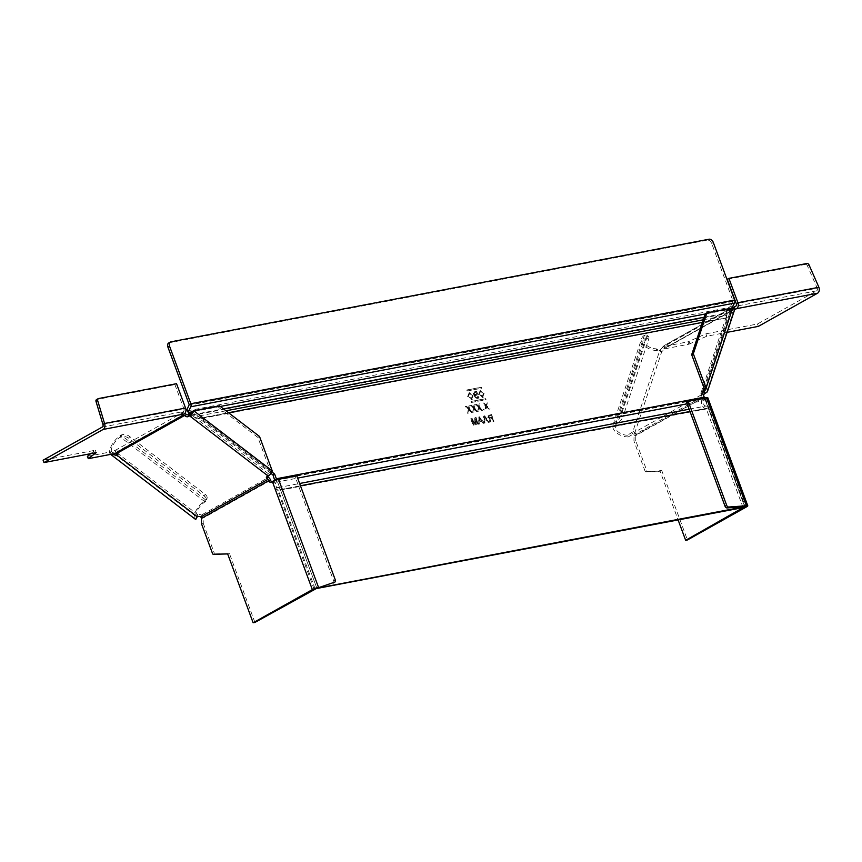 <?xml version="1.0" encoding="UTF-8"?>
<svg xmlns="http://www.w3.org/2000/svg" width="862" height="862" viewBox="0 0 862 862"><rect width="100%" height="100%" fill="white"/><g stroke="black" fill="none" stroke-linecap="round" stroke-linejoin="round"><path stroke-width="0.65" stroke-dasharray="4.31 3.23" d="M102.309 427.035L183.315 411.594L181.505 412.769L182.464 412.726L183.143 414.568M90.51 453.714L95.326 450.233L43.1 460.2M95.326 450.233L96.21 452.625M88.581 458.67L87.504 456.31M87.698 456.289L110.239 451.99L111.123 454.371M117.76 453.617L117.814 453.466A3.092 1.907 -161.6 0 0 118.482 452.701A3.092 1.907 -161.6 0 0 118.062 451.149L115.174 450.417L116.004 452.819L115.12 450.438L110.239 451.99M98.451 398.567L96.813 399.483L174.9 384.603L176.538 383.687M174.9 384.603L183.908 408.954L102.912 424.395M183.304 411.594A2.069 1.465 -100.8 0 0 183.908 408.954M94.357 452.981L93.689 451.16M115.174 450.417A5.334 4.784 50 0 0 115.12 450.438L182.464 412.726A4.644 3.189 60.8 0 1 184.942 413.361M185.201 413.544L118.062 451.149L117.415 453.078M116.65 453.649L117.814 453.466L197.926 514.808A10.667 1.735 117.3 0 1 197.366 515.465L197.215 517.265A9.805 3.782 -52.6 0 1 196.665 517.006A9.805 3.782 -52.6 0 1 197.689 509.851A9.805 3.782 -52.6 0 1 205.059 501.889A6.196 3.814 -161.6 0 0 206.395 500.369A6.196 3.814 -161.6 0 0 204.445 496.221L128.88 438.338A6.196 3.814 -161.6 0 0 120.411 437.066A9.805 3.782 127.4 0 0 113.041 445.029A9.805 3.782 127.4 0 0 112.017 452.173L196.665 517.006M111.317 454.317L112.577 452.442L114.624 453.261M112.577 452.442A9.805 3.782 127.4 0 1 112.017 452.173M200.814 516.941L201.449 515.013A3.092 1.907 -161.6 0 0 197.926 514.808L197.279 516.747M272.263 470.921L270.636 471.837L192.032 411.637L217.838 406.724L257.889 437.4L270.636 471.837A2.069 0.797 -52.6 0 1 268.815 474.111L267.5 474.843A2.069 1.271 -161.6 0 0 267.058 475.35A2.069 1.271 -161.6 0 0 267.403 476.47M201.417 523.536L203.206 523.191L203.313 517.987L201.525 518.31L203.313 517.922L201.449 515.013L268.588 477.419M254.926 622.429L229.454 553.587L215.101 553.932A1.034 0.733 79.2 0 1 214.336 553.285L212.548 553.619M276.605 479.746A3.092 2.198 -100.8 0 1 276.066 482.203A3.092 2.198 79.2 0 0 275.517 484.616A3.092 2.198 79.2 0 0 278.06 487.612A3.092 2.198 -100.8 0 1 280.365 489.573L316.871 588.261L276.885 480.166L272.834 481.89A2.069 1.465 -100.8 0 1 272.511 482.009A2.069 1.465 -100.8 0 1 271.713 481.858M203.206 523.191L214.336 553.285M229.454 553.587L227.665 553.932M276.885 480.166L295.127 476.686L333.68 580.902L335.318 579.986M333.422 582.863A2.069 1.422 60.8 0 0 333.68 580.902M295.127 476.686L296.765 475.77M270.657 480.274L203.313 517.987A5.334 3.728 90.2 0 0 203.313 517.922M217.838 406.724L219.476 405.808M257.889 437.4L259.527 436.484M196.504 517.502L197.366 515.465M195.092 519.053A12.38 4.784 127.4 0 1 196.385 510.013A12.38 4.784 127.4 0 1 205.695 499.96A6.196 3.814 18.4 0 0 207.042 498.43L206.395 500.369M110.799 454.436A12.38 4.784 -52.6 0 1 110.455 454.22A12.38 4.784 -52.6 0 1 111.748 445.191A12.38 4.784 -52.6 0 1 121.057 435.127A6.196 3.814 18.4 0 1 129.516 436.409L205.091 494.282A6.196 3.814 18.4 0 1 207.042 498.43M486.34 406.724L488.969 409.224L489.853 409.051L486.491 405.873L487.116 402.414L486.254 402.586L485.812 405.226L483.571 403.093L482.688 403.265L485.629 406.045L484.907 410L485.769 409.827L486.243 407.198A133.319 91.577 -119.2 0 1 486.34 406.724L486.599 406.573A133.319 91.577 60.8 0 0 486.513 407.058L486.028 409.687L485.166 409.849L485.888 405.905L482.957 403.114L483.83 402.953L486.071 405.075L486.524 402.435L487.386 402.274L486.75 405.722L490.112 408.911L489.228 409.073L486.599 406.573M270.948 473.389L199.704 418.824L190.34 415.796L189.198 414.482M743.109 507.599L706.215 408.588A5.678 4.019 79.2 0 1 701.549 403.114A5.678 4.019 79.2 0 1 702.552 398.686L700.849 393.374L702.487 392.458M732.312 307.648L730.728 306.042L728.907 307.572L725.826 313.703L726.58 317.97L725.685 318.541L700.849 393.374M471.374 402.489L485.759 399.731L485.328 398.804L471.018 401.53L471.374 402.489L485.759 399.731M467.129 391.025L481.513 388.266L481.093 387.34L466.784 390.077L467.129 391.025L481.513 388.266M483.162 423.382L481.783 421.443L479.477 421.884L479.628 424.061L478.873 424.201L478.539 417.111L479.304 416.96L483.927 423.242L484.703 423.091L484.552 420.915L486.858 420.473L488.226 422.412L488.98 422.272L484.379 415.99L483.604 416.141L483.927 423.242L483.162 423.382L482.041 421.292L479.746 421.733L479.886 423.91L479.132 424.05L478.798 416.96L479.563 416.82L484.175 423.091L483.42 423.242M489.67 420.074L489.896 418.792L487.773 417.273L489.217 414.978L488.129 415.387L491.275 414.676L493.754 421.367L493.042 421.496L491.933 418.501L491.028 418.609L490.284 421.927L489.454 422.089L490.166 418.652L488.032 417.133L489.217 414.978L491.545 414.536L494.012 421.216L493.312 421.356L492.202 418.35L491.028 418.609M489.4 420.214L489.196 422.229L490.015 422.078L490.769 418.76M473.163 406.799L473.55 407.564L473.992 404.924L474.854 404.752L474.229 408.211L477.591 411.389L476.708 411.562L474.337 408.911A133.319 91.577 60.8 0 0 474.24 409.396L473.766 412.025L472.904 412.187L473.626 408.243L470.684 405.452L471.568 405.291L473.809 407.414L474.262 404.774L475.113 404.612L474.488 408.06L477.85 411.249L476.966 411.411M472.904 406.95L471.309 405.431L470.426 405.603L473.367 408.383L472.645 412.338L473.507 412.165L473.981 409.536A133.319 91.577 -119.2 0 1 474.068 409.062L476.708 411.562M484.164 410.14L483.205 409.407L484.164 410.14L483.474 409.256L484.11 409.138L484.433 409.989M471.503 399.591L472.408 399.214L467.904 396.52L469.219 392.587L473.13 395.604L471.503 399.591L472.872 395.755L468.583 392.813L469.219 392.587L467.635 396.671L471.503 399.591M482.483 397.501L483.388 397.123L478.884 394.43L480.209 390.497L484.11 393.514L482.483 397.501L483.851 393.665L479.563 390.723L480.209 390.497L478.615 394.57L482.483 397.501M474.068 396.962L474.434 395.173L473.141 393.88L474.563 391.66L473.615 392.038L476.352 391.413L478.819 398.104L476.783 398.492L474.068 396.962L474.693 395.033L473.4 393.74L474.563 391.66L476.611 391.273L479.089 397.953L477.042 398.341L474.326 396.811M478.238 405.84L478.615 406.595L479.067 403.955L479.929 403.793L479.304 407.241L482.655 410.42L481.783 410.592L479.401 407.941A133.319 91.577 60.8 0 0 479.315 408.426L478.841 411.055L477.979 411.217L478.701 407.273L475.759 404.483L476.643 404.321L478.884 406.444L479.326 403.804L480.188 403.642L479.563 407.09L482.925 410.28L482.041 410.441M477.979 405.98L476.374 404.461L475.501 404.634L478.432 407.424L477.71 411.368L478.582 411.206L479.056 408.577A133.319 91.577 -119.2 0 1 479.143 408.092L481.783 410.592M468.088 407.769L468.475 408.523L468.917 405.883L469.779 405.722L469.154 409.17L472.516 412.359L471.633 412.521L469.262 409.881A133.319 91.577 60.8 0 0 469.176 410.366L468.691 412.995L467.829 413.157L468.551 409.202L465.62 406.422L466.493 406.25L468.734 408.383L469.187 405.743L470.049 405.571L469.413 409.03L472.775 412.208L471.891 412.381M467.829 407.92L466.234 406.401L465.351 406.562L468.292 409.353L467.57 413.297L468.432 413.135L468.906 410.506A133.319 91.577 -119.2 0 1 469.003 410.021L471.633 412.521M474.897 422.639L474.703 417.844L475.802 417.628L478.281 424.309L477.57 424.449L475.738 418.641L476.352 424.589L475.522 424.74L471.956 419.363L474.046 425.02L473.335 425.16L470.867 418.479L471.967 418.264L475.565 423.651L474.962 417.693L476.061 417.477L478.539 424.169L477.828 424.298L475.738 418.641M474.639 422.789L471.708 418.415L470.598 418.62L473.076 425.311L473.788 425.171L471.686 419.514L475.264 424.891L476.093 424.729L475.479 418.792M190.437 413.771L191.967 414.881L197.754 416.184L198.044 418.738L726.58 317.97L199.704 418.824L201.342 417.908L271.853 471.913M225.995 410.797L197.754 416.184L201.342 417.908L228.516 412.726M730.728 306.042L732.98 300.978L711.689 243.418A4.127 2.834 -119.2 0 0 707.411 240.142L709.049 239.227M168.758 342.947A4.127 2.834 -119.2 0 1 169.361 342.731L707.411 240.142M187.485 410.808L728.907 307.572L730.491 309.189L731.73 308.143M726.58 317.97L726.289 315.417L730.491 309.189L705.202 314.005M703.985 387.932L727.323 317.625L726.289 315.417L726.677 314.608L726.397 316.354M702.422 322.377L727.323 317.625L725.685 318.541M686.508 402.069L704.76 398.589L744.746 506.684L708.241 407.995A3.092 2.198 79.2 0 0 705.935 406.034A3.092 2.198 -100.8 0 1 703.381 403.039A3.092 2.198 -100.8 0 1 703.931 400.625A3.092 2.198 79.2 0 0 704.459 398.039M274.515 480.5A5.678 4.019 -100.8 0 0 273.674 484.692A5.678 4.019 -100.8 0 0 278.351 490.166L315.104 588.811M471.633 402.338L471.277 401.39L485.586 398.653L486.017 399.58M467.398 390.885L467.042 389.926L481.352 387.2L481.783 388.126M480.242 418.857L479.466 417.661L479.681 420.925L481.524 420.57L480.242 418.857L481.524 420.57M481.265 420.721L479.423 421.065L479.466 417.661M479.207 417.811L479.972 419.007M484.207 423.091L483.873 415.99L484.638 415.85L489.239 422.121L488.495 422.272L487.116 420.333L484.81 420.764L484.961 422.94M485.306 417.898L484.541 416.691L484.756 419.956L486.599 419.6L485.306 417.898L486.599 419.6M486.34 419.751L484.498 420.096L484.541 416.691M484.272 416.842L485.047 418.038M491.124 415.441L488.776 416.044L491.124 415.441L491.911 417.585L488.743 417.014L489.476 415.753L488.743 417.014M488.485 417.165L491.652 417.725L490.855 415.581M468.346 396.531L469.24 393.503L472.16 395.895L471.482 398.675L472.43 395.755L469.51 393.363L468.788 393.675L469.51 393.363L468.605 396.38L471.697 398.653L468.605 396.38M479.326 394.43L480.22 391.413L483.151 393.805L482.461 396.574L483.41 393.654L480.49 391.262L479.768 391.574L480.49 391.262L479.584 394.29L482.935 396.412L482.203 396.725L479.584 394.29M477.236 395.001L475.016 395.615L477.236 395.001L478.098 397.317L476.244 397.641L475.037 396.66L475.964 395.249L475.037 396.66M476.19 392.178L474.078 392.76L476.19 392.178L476.955 394.236L475.037 394.516L474.132 393.686L475.091 392.382L474.132 393.686M474.768 396.811L475.986 397.781L477.828 397.468L476.977 395.152M473.874 393.837L474.779 394.656L476.686 394.376L475.932 392.318M702.487 392.447A2.069 0.797 127.4 0 0 701.506 394.031L701.205 394.936A4.644 3.189 60.8 0 0 701.388 398.147L703.338 398.255A2.069 1.465 -100.8 0 0 705.03 399.548A2.069 1.465 -100.8 0 0 705.353 399.429L706.668 398.697L746.654 506.802M704.76 398.589L703.564 399.774A2.069 1.465 79.2 0 1 703.241 399.882A2.069 1.465 79.2 0 1 701.549 398.589L634.044 435.86L633.936 441.064L635.725 440.73L646.856 470.814L645.067 471.158A1.034 0.733 -100.8 0 0 645.832 471.816L658.223 471.514L659.861 470.598L678.135 519.991M646.856 470.814A1.034 0.733 79.2 0 0 647.621 471.471L660.012 471.18L661.65 470.253L687.445 539.968M635.725 440.73L635.833 435.515L634.044 435.86A5.334 3.739 90.2 0 1 634.044 435.806L635.833 435.515L635.951 433.974A3.092 1.196 -52.6 0 0 635.736 433.22A3.092 1.196 -52.6 0 0 634.626 433.36L632.74 431.916A3.092 1.196 127.4 0 1 633.85 431.765A3.092 1.196 127.4 0 1 634.066 432.53L634.044 435.806M659.861 470.598L661.65 470.253M645.067 471.158L633.936 441.064M707.799 397.705A4.644 0.754 -20.3 0 1 706.668 398.707M660.012 471.18L658.223 471.514M701.205 394.936L634.066 432.53L635.951 433.974L703.101 396.38A2.069 1.422 -119.2 0 0 703.176 397.813L635.833 435.515M703.5 395.195A2.069 0.797 -52.6 0 0 703.392 395.475L703.101 396.38M734.176 311.063A4.644 2.855 18.4 0 1 733.163 312.206L731.86 312.938A2.069 0.797 -52.6 0 1 731.116 313.035L729.22 311.591A2.069 0.797 127.4 0 1 729.166 310.686L729.467 309.781A4.644 3.189 60.8 0 1 730.599 308.327A4.644 3.189 60.8 0 1 731.278 308.09L731.967 307.939M664.688 348.205L731.86 310.579A2.069 1.422 -119.2 0 0 731.364 311.225L731.062 312.13A2.069 0.797 -52.6 0 0 731.116 313.035M656.866 350.522A12.38 7.629 18.4 0 1 641.727 338.4A12.38 7.629 18.4 0 1 644.41 335.35A6.196 2.392 -52.6 0 1 646.64 335.07A6.196 2.392 -52.6 0 1 646.802 337.785L621.179 414.956A6.196 2.392 -52.6 0 1 615.716 421.787A12.38 7.629 -161.6 0 0 613.033 424.826A12.38 7.629 -161.6 0 0 628.172 436.948L627.471 435.235L632.74 431.916L659.883 350.112L661.779 351.556A3.092 1.196 -52.6 0 0 664.225 348.83L662.328 347.375A3.092 1.196 127.4 0 1 659.883 350.112A10.667 4.299 28.2 0 1 659.031 350.241L656.154 348.808L656.866 350.522L660.669 351.804L659.031 350.241M660.669 351.804A13.07 5.872 -153.5 0 0 661.779 351.556L634.626 433.36L628.172 436.948M627.471 435.235A9.805 6.034 18.4 0 1 615.479 425.645A9.805 6.034 18.4 0 1 617.612 423.231A6.196 2.392 127.4 0 0 623.075 416.4L621.179 414.956M646.64 335.07L648.526 336.514A6.196 2.392 127.4 0 0 646.295 336.794A9.805 6.034 -161.6 0 0 644.173 339.208A9.805 6.034 -161.6 0 0 656.154 348.808M705.267 313.79L731.073 308.865A2.069 1.271 -161.6 0 1 731.719 310.255A2.069 1.271 -161.6 0 1 731.278 310.762L729.963 311.494A2.069 0.797 127.4 0 1 729.22 311.591M731.364 311.225L664.225 348.83L664.828 348.183L663.428 345.953L730.599 308.327M665.442 346.136L687.995 341.837L688.878 344.218L666.326 348.517L665.442 346.136L663.945 345.802A5.334 2.058 65.6 0 0 663.912 345.802L662.328 347.375L729.467 309.781M664.225 348.83L664.828 348.183L666.326 348.517M731.86 310.579A2.069 1.422 -119.2 0 1 732.161 310.471L734.176 309.9M818.9 287.283L817.262 288.199A2.069 1.465 -100.8 0 1 816.659 290.839L757.45 324.004L705.87 333.831L687.995 341.837M688.878 344.218L706.754 336.223L727.108 332.344M705.87 333.831L706.754 336.223M758.334 326.386L757.45 324.004M727.259 279.288L805.345 264.397L806.983 263.481M809.052 264.957L807.425 265.873L817.262 288.199L736.267 303.639M807.425 265.873A2.069 1.422 60.8 0 0 805.345 264.397M663.945 345.802L664.828 348.183L732.161 310.471L731.278 308.09L663.945 345.802M704.437 389.128L731.073 308.865L732.711 307.95M648.526 336.514A6.196 2.392 127.4 0 1 648.687 339.229L623.075 416.4M182.001 412.327L182.884 414.708M182.852 414.741L182.13 412.79M205.059 501.889L120.411 437.066L121.057 435.127L205.695 499.96L205.059 501.889M268.815 474.111L190.211 413.922M314.134 589.274L274.148 481.168M215.101 553.932L213.313 554.277M271.045 482.235L272.834 481.89M267.5 474.843L266.864 476.772M205.091 494.282L204.445 496.221M128.88 438.338L129.516 436.409M274.741 479.681L702.605 398.115M704.125 317.238L727.463 312.787L725.826 313.703L190.34 415.796L191.967 414.881L223.484 408.879M732.969 301.474L189.187 405.151M713.327 242.502L711.689 243.418M189.198 404.644L732.98 300.978M220.316 406.455L191.957 411.864M706.603 408.911L278.728 490.489M278.351 490.166L706.215 408.588M280.365 489.573L300.461 485.748M689.988 411.476L708.241 407.995M278.06 487.612L299.631 483.496M689.158 409.224L705.935 406.034M276.066 482.203L297.627 478.098M687.165 403.825L703.931 400.625M703.273 319.802L726.289 315.417M274.687 480.263L702.552 398.686M170.999 341.815L169.361 342.731M703.564 399.774L705.353 399.429M703.338 398.255L701.549 398.589M704.879 399.041L744.703 506.705M647.621 471.471L645.832 471.816M706.528 392.469L733.163 312.206M633.311 434.222L631.674 432.659M646.295 336.794L617.612 423.231L615.716 421.787L644.41 335.35L646.295 336.794M731.278 310.762L705.03 389.839M731.612 308.025L732.495 310.406M816.659 290.839L735.663 306.279M689.094 341.471L689.977 343.852M731.062 312.13L729.166 310.686M729.963 311.494L731.86 312.938M701.506 394.031L703.392 395.475M646.802 337.785L648.687 339.229M182.388 415.161L181.505 412.769M117.846 454.63L118.482 452.701M270.722 482.354L272.511 482.009M266.412 477.279L267.058 475.35M726.472 317.011L725.793 318.466M705.03 399.548L703.241 399.882M705.385 398.6L745.371 506.705M635.736 433.22L633.85 431.765M615.479 425.645L644.173 339.208M731.719 310.255L705.084 390.508M613.033 424.826L641.727 338.4"/><path stroke-width="1.29" d="M183.143 414.568L183.337 415.107L182.388 415.161L184.199 413.986A4.644 3.286 79.2 0 0 185.545 408.038L176.538 383.687L98.451 398.567A2.069 1.422 -119.2 0 0 98.149 398.686A2.069 1.422 -119.2 0 0 97.665 400.582L104.55 423.479L102.912 424.395A2.069 1.465 79.2 0 1 102.309 427.035L43.1 460.2L43.984 462.582L96.21 452.625L88.269 458.67L117.415 453.078A3.092 1.907 18.4 0 1 117.846 454.63A3.092 1.907 18.4 0 1 117.178 455.395L117.76 453.617M185.545 408.038L104.55 423.479A4.644 3.286 -100.8 0 1 103.192 429.427L43.984 462.582M87.504 456.31L90.51 453.714M102.912 424.395L96.038 401.498L97.665 400.582M96.813 399.483A2.069 1.422 60.8 0 0 96.512 399.602A2.069 1.422 60.8 0 0 96.038 401.498M94.572 453.552L94.357 452.981M116.004 452.819L183.337 415.107A2.069 1.422 -119.2 0 1 184.565 415.473L185.449 416.152A2.069 1.271 18.4 0 0 188.261 416.583L188.907 414.654L190.211 413.922A2.069 0.797 127.4 0 0 192.032 411.637L193.67 410.721L219.476 405.808L259.527 436.484L272.263 470.921A4.644 1.789 127.4 0 1 268.168 476.039L266.864 476.772A2.069 1.271 18.4 0 0 266.412 477.279A2.069 1.271 18.4 0 0 267.069 478.669L267.953 479.347A2.069 1.422 -119.2 0 1 268.869 480.619L269.03 481.061A2.069 1.465 79.2 0 0 270.722 482.354A2.069 1.465 79.2 0 0 271.045 482.235L272.36 481.502L312.346 589.608L253.137 622.773L254.926 622.429L316.871 588.261L744.746 506.684L685.656 540.312L687.445 539.968L746.654 506.802A4.644 0.754 159.7 0 0 747.785 505.811A4.644 0.754 159.7 0 0 746.384 505.768L744.746 506.684L727.075 507.933L728.713 507.018L746.384 505.768L706.387 397.673A4.644 0.754 -20.3 0 1 707.799 397.705L747.785 505.811M272.263 470.921L193.67 410.721A4.644 1.789 -52.6 0 1 189.575 415.85L188.261 416.583M197.172 516.855L195.793 519.387L196.504 517.502A13.07 2.737 -60.8 0 0 197.279 516.747A3.092 1.907 18.4 0 1 200.814 516.941L201.525 518.31L201.417 523.536L212.548 553.619A1.034 0.733 -100.8 0 0 213.313 554.277L227.665 553.932L253.137 622.773M114.624 453.261L117.814 453.466M197.279 516.747L117.178 455.395L111.317 454.317M267.403 476.47A2.069 1.271 -161.6 0 0 267.705 476.74L268.588 477.419A4.644 3.189 60.8 0 1 270.657 480.274L270.819 480.716A2.069 1.465 -100.8 0 0 271.713 481.858M184.942 413.361A4.644 3.189 60.8 0 1 185.201 413.544L186.084 414.223A2.069 1.271 -161.6 0 0 188.907 414.654M334.715 582.141L316.871 588.261L334.715 582.141A2.069 1.422 -119.2 0 0 334.898 582.066A2.069 1.422 -119.2 0 0 335.318 579.986L296.765 475.77L278.523 479.25L318.509 587.345A4.644 0.754 159.7 0 0 312.346 589.608M272.36 481.513A4.644 0.754 -20.3 0 1 278.523 479.25M195.793 519.387A12.38 4.784 127.4 0 1 195.092 519.053L110.745 454.446M274.515 480.5A5.678 4.019 -100.8 0 1 274.687 480.263L272.985 474.951L270.948 473.389M189.198 414.482L186.957 409.719L190.437 413.771M191.957 411.864L189.069 412.413L187.485 410.808M188.53 411.325L190.771 406.767L734.553 303.09A3.092 2.198 79.2 0 0 734.618 300.062L713.327 242.502A4.127 2.834 60.8 0 0 709.049 239.227L170.999 341.815A4.127 2.834 60.8 0 0 170.396 342.031L168.758 342.947A4.127 2.834 -119.2 0 0 167.907 347.095L189.198 404.644L186.957 409.719M734.553 303.09L731.73 308.143M170.396 342.031A4.127 2.834 60.8 0 0 169.545 346.179L190.836 403.728A3.092 2.198 -100.8 0 1 190.771 406.767M704.459 398.039A3.092 2.198 79.2 0 0 704.243 397.199L702.487 392.458L703.985 387.932M315.104 588.811L743.109 507.599L744.746 506.684M315.244 589.177L316.871 588.261M272.985 474.951L274.622 474.035L276.368 478.766A3.092 2.198 -100.8 0 1 276.605 479.746M271.853 471.913L274.622 474.035M678.135 519.991L685.656 540.312M688.145 401.153L726.698 505.369L725.061 506.285L686.508 402.069L688.145 401.153L706.387 397.673M728.713 507.018A2.069 1.422 -119.2 0 1 726.698 505.369M725.061 506.285A2.069 1.422 60.8 0 0 727.075 507.933M705.03 389.839L704.631 391.014A2.069 1.271 18.4 0 0 705.084 390.508A2.069 1.271 18.4 0 0 704.437 389.128L691.69 354.691L705.267 313.79L706.905 312.874L732.711 307.95A4.644 2.855 18.4 0 1 734.176 311.063L707.53 391.326A4.644 2.855 -161.6 0 1 706.528 392.469L705.213 393.201A2.069 0.797 -52.6 0 0 703.5 395.195M704.631 391.014L703.327 391.747A2.069 0.797 127.4 0 0 702.487 392.447M728.896 278.372L737.904 302.724L818.9 287.283L809.052 264.957A2.069 1.422 -119.2 0 0 806.983 263.481L728.896 278.372L727.259 279.288L736.267 303.639A2.069 1.465 79.2 0 1 735.663 306.279L731.967 307.939M727.108 332.344L758.334 326.386L817.542 293.231A4.644 3.286 79.2 0 0 818.9 287.283M737.904 302.724A4.644 3.286 -100.8 0 1 736.547 308.671L734.176 309.9M691.69 354.691L693.328 353.776L706.064 388.212L704.437 389.128M706.905 312.874L693.328 353.776M707.53 391.326A4.644 2.855 -161.6 0 0 706.064 388.212L732.711 307.95M103.192 429.427L184.199 413.986M88.333 458.562L87.45 456.17M117.415 453.078L184.565 415.473M189.575 415.85L268.168 476.039M267.953 479.347L200.814 516.941M115.788 455.686L116.65 453.649M201.525 518.31L268.869 480.619L270.657 480.274M270.819 480.716L269.03 481.061M267.069 478.669L267.705 476.74M186.084 414.223L185.449 416.152M734.618 300.062L190.836 403.728M167.907 347.095L169.545 346.179M705.202 314.005L220.316 406.455M300.461 485.748L689.988 411.476M299.631 483.496L689.158 409.224M297.627 478.098L687.165 403.825M704.243 397.199L276.368 478.766M228.516 412.726L702.422 322.377M225.995 410.797L703.273 319.802M223.484 408.879L704.125 317.238M736.547 308.671L817.542 293.231M735.232 309.404L734.349 307.012M705.213 393.201L703.327 391.747M96.512 399.602L98.149 398.686M87.385 456.278L88.269 458.67M334.898 582.066L333.26 582.981"/></g></svg>
